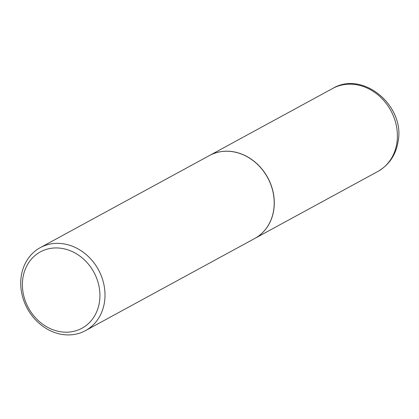<?xml version="1.0" encoding="UTF-8"?>
<svg xmlns="http://www.w3.org/2000/svg" width="419" height="419" viewBox="0 0 419 419"><rect width="100%" height="100%" fill="white"/><g stroke="black" fill="none" stroke-linecap="round" stroke-linejoin="round"><path stroke-width="0.63" d="M254.7 238.5A47.247 40.502 -118.6 0 0 254.742 238.479A47.247 40.502 -118.6 0 0 273.717 210.28A47.247 40.502 -118.6 0 0 255.428 162.383A47.247 40.502 -118.6 0 0 209.558 155.48A47.247 40.502 -118.6 0 0 209.516 155.501M85.466 330.633L254.658 238.526A47.247 40.502 -118.6 0 0 273.361 193.777A47.247 40.502 -118.6 0 0 239.008 153.207A47.247 40.502 -118.6 0 0 209.474 155.528L40.282 247.634A47.247 40.502 -118.6 0 0 21.579 292.378A47.247 40.502 -118.6 0 0 55.931 332.953A47.247 40.502 -118.6 0 0 85.466 330.633A47.247 40.502 -118.6 0 0 104.169 285.884A47.247 40.502 -118.6 0 0 69.816 245.314A47.247 40.502 -118.6 0 0 40.282 247.634M54.779 330.376A43.471 37.26 -118.6 0 0 99.403 302.298A43.471 37.26 -118.6 0 0 67.548 249.75A43.471 37.26 -118.6 0 0 22.925 277.828A43.471 37.26 -118.6 0 0 54.779 330.376M332.67 88.461C363.121 70.135 405.508 106.143 398.05 141.842C395.746 155.135 389.01 165.007 377.854 171.455A47.247 40.502 -118.6 0 0 396.824 143.261A47.247 40.502 -118.6 0 0 378.54 95.364A47.247 40.502 -118.6 0 0 332.67 88.461L209.558 155.48M377.854 171.455L254.742 238.479"/></g></svg>
